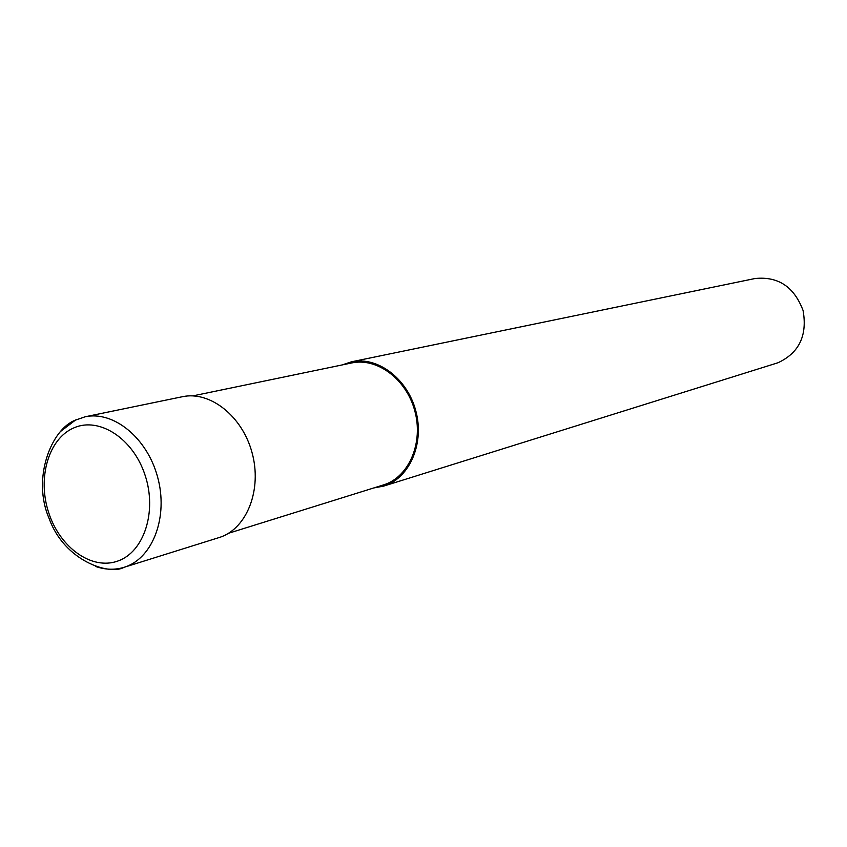 <?xml version="1.0" encoding="UTF-8"?>
<svg xmlns="http://www.w3.org/2000/svg" width="847" height="847" viewBox="0 0 847 847"><rect width="100%" height="100%" fill="white"/><g stroke="black" fill="none" stroke-linecap="round" stroke-linejoin="round"><path stroke-width="1.27" d="M228.489 533.282L384.739 484.526C409.429 476.109 423.521 442.314 414.765 410.742C406.306 379.085 377.116 357.392 351.664 362.961L192.915 395.877M373.898 487.936L383.67 486.104L777.97 362.76C799.134 352.913 807.509 335.507 803.083 310.531C794.179 286.805 778.139 276.133 754.952 278.536L351.484 361.807L342.061 364.951M383.67 486.104L385.11 485.627C410.244 477.073 424.612 442.674 415.708 410.52C407.111 378.27 377.391 356.174 351.484 361.807M95.383 566.389C105.197 569.83 114.769 570.137 124.075 567.31L220.4 537.146C247.218 527.977 262.168 489.312 252.078 452.743C242.327 416.089 210.014 390.668 182.37 396.724L85.102 416.798L75.394 420.144C51.508 428.995 31.572 478.364 49.19 518.629C64.467 561.095 109.528 575.632 124.075 567.31L125.652 566.77C153.265 557.326 168.405 516.236 157.627 477.126C147.198 437.91 113.551 410.541 85.102 416.798M117.871 561.021C144.043 552.032 157.288 511.514 145.049 475.125C133.201 438.587 99.448 416.671 74.102 427.777C48.565 438.365 37.13 477.93 48.713 512.721C59.925 547.66 91.868 570.539 117.871 561.021M75.616 419.964L60.465 431.515"/></g></svg>
